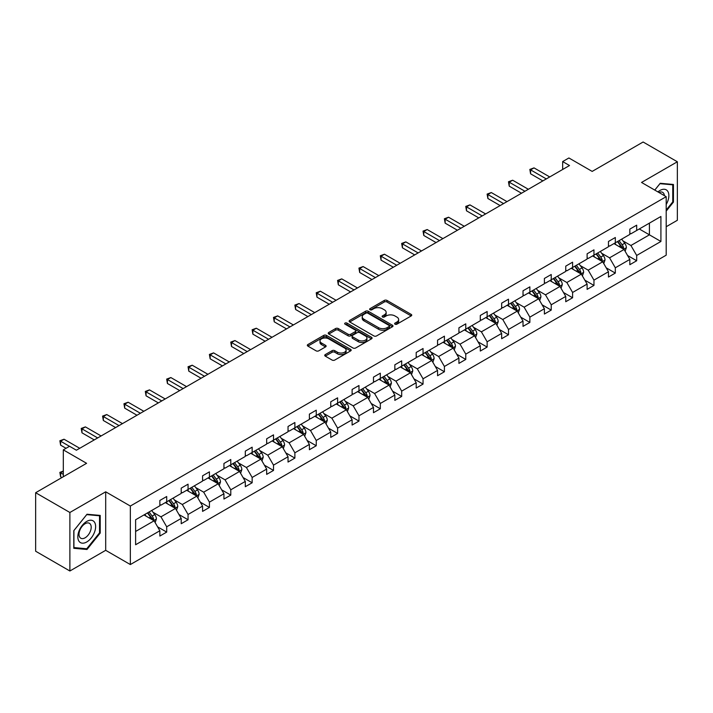 <?xml version="1.0" encoding="UTF-8"?>
<svg xmlns="http://www.w3.org/2000/svg" width="713" height="713" viewBox="0 0 713 713"><rect width="100%" height="100%" fill="white"/><g stroke="black" fill="none" stroke-linecap="round" stroke-linejoin="round"><path stroke-width="1.07" d="M395.02 324.183A1.328 0.766 0 0 0 396.9 324.183L411.178 315.939A1.898 1.096 0 0 0 411.74 315.164A1.898 1.096 0 0 0 411.178 314.388L386.99 300.423A1.898 1.096 0 0 0 384.298 300.423L370.02 308.667A1.328 0.766 0 0 0 369.628 309.21A1.328 0.766 0 0 0 370.02 309.754A1.328 0.766 0 0 0 371.901 309.754L373.746 308.684A6.087 3.512 0 0 1 382.346 308.684L384.369 309.852A6.087 3.512 0 0 1 386.152 312.33A6.087 3.512 0 0 1 384.369 314.816L382.516 315.886A1.328 0.766 0 0 0 382.132 316.429A1.328 0.766 0 0 0 382.516 316.973A1.328 0.766 0 0 0 384.396 316.973L386.25 315.904A6.087 3.512 0 0 1 394.85 315.904L396.865 317.062A6.087 3.512 0 0 1 398.647 319.549A6.087 3.512 0 0 1 396.865 322.035L395.02 323.096A1.328 0.766 0 0 0 394.628 323.64A1.328 0.766 0 0 0 395.02 324.183L395.02 323.096M666.192 226.725L677.35 220.281L677.35 161.771L643.117 142.003L592.173 171.414L568.894 157.974L562.664 161.575L562.664 169.48M69.883 570.997L105.693 550.32L105.693 491.81L69.883 512.487L69.883 570.997L35.65 551.229L35.65 492.719L86.594 463.307L63.314 449.867L63.314 476.756M69.883 512.487L35.65 492.719M325.288 354.584A1.898 1.096 0 0 0 324.736 355.368A1.898 1.096 0 0 0 325.288 356.144L332.08 360.056A1.898 1.096 0 0 0 334.762 360.056L350.627 350.903A1.898 1.096 0 0 0 351.188 350.128A1.898 1.096 0 0 0 350.627 349.352L326.429 335.377A1.898 1.096 0 0 0 323.747 335.377L307.882 344.539A1.898 1.096 0 0 0 307.33 345.315A1.898 1.096 0 0 0 307.882 346.09L316.082 350.823A1.898 1.096 0 0 0 318.773 350.823L325.556 346.901A1.898 1.096 0 0 0 326.117 346.126A1.898 1.096 0 0 0 325.556 345.35L321.492 343.006A5.089 2.932 0 0 1 320.003 340.93A5.089 2.932 0 0 1 323.141 338.22A5.089 2.932 0 0 1 328.684 338.853L344.611 348.051A5.089 2.932 0 0 1 346.099 350.128A5.089 2.932 0 0 1 342.962 352.837A5.089 2.932 0 0 1 337.418 352.204L334.762 350.671A1.898 1.096 0 0 0 332.08 350.671L325.288 354.584L325.288 356.144L332.08 352.249L332.08 350.671M63.314 449.867L69.544 446.276L76.389 450.224L569.509 165.523L562.664 161.575M105.693 491.81L130.345 506.043L666.192 196.681L666.192 255.183L130.345 564.553L130.345 506.043M677.35 161.771L641.54 182.448L666.192 196.681M373.879 335.921A1.898 1.096 0 0 0 376.571 335.921L392.435 326.768A1.898 1.096 0 0 0 392.988 325.993A1.898 1.096 0 0 0 392.435 325.217L368.238 311.242A1.898 1.096 0 0 0 365.546 311.242L349.691 320.404A1.898 1.096 0 0 0 349.129 321.18A1.898 1.096 0 0 0 349.691 321.955L373.879 335.921M345.582 324.477A1.328 0.766 0 0 1 346.928 324.665L371.509 338.844L355.671 347.989A1.898 1.096 0 0 1 352.98 347.989L328.782 334.023L328.782 332.472A1.898 1.096 0 0 0 328.23 333.247A1.898 1.096 0 0 0 328.782 334.023M328.782 332.472L335.573 328.55A1.898 1.096 0 0 1 338.265 328.55L348.078 334.219A1.898 1.096 0 0 0 350.76 334.219L355.261 331.616A1.898 1.096 0 0 0 355.823 330.841A1.898 1.096 0 0 0 355.261 330.066L345.047 324.165A1.328 0.766 0 0 1 344.664 323.622A1.328 0.766 0 0 1 345.484 322.918A1.328 0.766 0 0 1 346.928 323.078L371.526 337.285A1.898 1.096 0 0 1 372.088 338.06A1.898 1.096 0 0 1 371.526 338.835L371.526 337.285M135.613 519.759L159.855 505.767L159.855 500.473L166.699 496.515L166.699 501.818L181.218 493.432L181.218 488.138L188.063 484.18L188.063 489.483L202.581 481.097L202.581 475.803L209.426 471.854L209.426 477.149L223.944 468.771L223.944 463.468L230.789 459.52L230.789 464.814L245.308 456.436L245.308 451.133L252.152 447.185L252.152 452.479L266.671 444.101L266.671 438.807L273.516 434.85L273.516 440.144L288.034 431.766L288.034 426.472L294.879 422.515L294.879 427.809L309.389 419.431L309.389 414.137L316.242 410.18L316.242 415.483L330.752 407.096L330.752 401.802L337.606 397.845L337.606 403.148L352.115 394.761L352.115 389.467L358.969 385.519L358.969 390.813L373.478 382.435L373.478 377.132L380.323 373.184L380.323 378.478L394.842 370.1L394.842 364.798L401.686 360.849L401.686 366.143L416.205 357.766L416.205 352.472L423.05 348.514L423.05 353.808L437.568 345.431L437.568 340.137L444.413 336.179L444.413 341.482L458.931 333.096L458.931 327.802L465.776 323.845L465.776 329.148L480.295 320.761L480.295 315.467L487.139 311.51L487.139 316.813L501.658 308.435L501.658 303.132L508.503 299.184L508.503 304.478L523.021 296.1L523.021 290.797L529.866 286.849L529.866 292.143L544.384 283.765L544.384 278.462L551.229 274.514L551.229 279.808L565.748 271.43L565.748 266.136L572.592 262.179L572.592 267.473L587.111 259.095L587.111 253.801L593.956 249.844L593.956 255.147L608.465 246.76L608.465 241.466L615.319 237.509L615.319 242.812L629.829 234.425L629.829 229.131L636.682 225.174L636.682 230.477L660.915 216.485L660.915 241.466L636.682 255.459L636.682 260.753L629.829 264.71L629.829 259.416L615.319 267.794L615.319 273.088L608.465 277.045L608.465 271.742L593.956 280.129L593.956 285.423L587.111 289.38L587.111 284.077L572.592 292.464L572.592 297.758L565.748 301.715L565.748 296.412L551.229 304.79L551.229 310.093L544.384 314.041L544.384 308.747L529.866 317.125L529.866 322.428L523.021 326.376L523.021 321.082L508.503 329.459L508.503 334.762L501.658 338.711L501.658 333.417L487.139 341.794L487.139 347.088L480.295 351.046L480.295 345.752L465.776 354.129L465.776 359.423L458.931 363.38L458.931 358.078L444.413 366.464L444.413 371.758L437.568 375.715L437.568 370.412L423.05 378.799L423.05 384.093L416.205 388.041L416.205 382.747L401.686 391.125L401.686 396.428L394.842 400.376L394.842 395.082L380.323 403.46L380.323 408.763L373.478 412.711L373.478 407.417L358.969 415.795L358.969 421.098L352.115 425.046L352.115 419.752L337.606 428.13L337.606 433.424L330.752 437.381L330.752 432.087L316.242 440.465L316.242 445.759L309.389 449.716L309.389 444.413L294.879 452.8L294.879 458.094L288.034 462.051L288.034 456.748L273.516 465.134L273.516 470.428L266.671 474.377L266.671 469.083L252.152 477.46L252.152 482.763L245.308 486.712L245.308 481.418L230.789 489.795L230.789 495.098L223.944 499.047L223.944 493.752L209.426 502.13L209.426 507.424L202.581 511.381L202.581 506.087L188.063 514.465L188.063 519.759L181.218 523.716L181.218 518.422L166.699 526.8L166.699 532.094L159.855 536.051L159.855 530.748L135.613 544.75L135.613 519.759M165.336 502.603L175.469 508.458L160.951 516.836L153.028 512.264M160.951 516.836L166.699 526.8M175.469 508.458L181.218 518.422M159.855 504.501L160.951 505.134L166.699 501.818M186.69 490.268L196.833 496.123L182.314 504.501L174.391 499.929M182.314 504.501L188.063 514.465M196.833 496.123L202.581 506.087M181.218 492.166L182.314 492.799L188.063 489.483M208.053 477.942L218.187 483.788L203.677 492.166L195.745 487.594M203.677 492.166L209.426 502.13M218.187 483.788L223.944 493.752M202.581 479.84L203.677 480.464L209.426 477.149M229.417 465.607L239.55 471.453L225.041 479.84L217.108 475.259M225.041 479.84L230.789 489.795M239.55 471.453L245.308 481.418M223.944 467.505L225.041 468.138L230.789 464.814M250.78 453.272L260.913 459.119L246.404 467.505L238.472 462.924M246.404 467.505L252.152 477.46M260.913 459.119L266.671 469.083M245.308 455.17L246.404 455.803L252.152 452.479M272.143 440.937L282.277 446.793L267.767 455.17L259.835 450.589M267.767 455.17L273.516 465.134M282.277 446.793L288.034 456.748M266.671 442.835L267.767 443.468L273.516 440.144M293.506 428.602L303.64 434.458L289.121 442.835L281.198 438.263M289.121 442.835L294.879 452.8M303.64 434.458L309.389 444.413M288.034 430.5L289.121 431.133L294.879 427.809M314.87 416.267L325.003 422.123L310.485 430.5L302.562 425.928M310.485 430.5L316.242 440.465M325.003 422.123L330.752 432.087M309.389 418.166L310.485 418.798L316.242 415.483M336.233 403.941L346.366 409.788L331.848 418.166L323.925 413.593M331.848 418.166L337.606 428.13M346.366 409.788L352.115 419.752M330.752 405.831L331.848 406.463L337.606 403.148M357.596 391.606L367.73 397.453L353.211 405.831L345.288 401.259M353.211 405.831L358.969 415.795M367.73 397.453L373.478 407.417M352.115 393.505L353.211 394.137L358.969 390.813M378.959 379.271L389.093 385.118L374.575 393.505L366.651 388.924M374.575 393.505L380.323 403.46M389.093 385.118L394.842 395.082M373.478 381.17L374.575 381.803L380.323 378.478M400.323 366.937L410.456 372.783L395.938 381.17L388.015 376.589M395.938 381.17L401.686 391.125M410.456 372.783L416.205 382.747M394.842 368.835L395.938 369.468L401.686 366.143M421.686 354.602L431.82 360.457L417.301 368.835L409.378 364.254M417.301 368.835L423.05 378.799M431.82 360.457L437.568 370.412M416.205 356.5L417.301 357.133L423.05 353.808M443.049 342.267L453.183 348.122L438.664 356.5L430.741 351.928M438.664 356.5L444.413 366.464M453.183 348.122L458.931 358.078M437.568 344.165L438.664 344.798L444.413 341.482M464.413 329.932L474.546 335.787L460.028 344.165L452.104 339.593M460.028 344.165L465.776 354.129M474.546 335.787L480.295 345.752M458.931 331.83L460.028 332.463L465.776 329.148M485.767 317.606L495.9 323.452L481.391 331.83L473.459 327.258M481.391 331.83L487.139 341.794M495.9 323.452L501.658 333.417M480.295 319.495L481.391 320.128L487.139 316.813M507.13 305.271L517.264 311.118L502.754 319.495L494.822 314.923M502.754 319.495L508.503 329.459M517.264 311.118L523.021 321.082M501.658 307.169L502.754 307.802L508.503 304.478M528.493 292.936L538.627 298.783L524.117 307.169L516.185 302.588M524.117 307.169L529.866 317.125M538.627 298.783L544.384 308.747M523.021 294.834L524.117 295.467L529.866 292.143M549.857 280.601L559.99 286.448L545.481 294.834L537.549 290.253M545.481 294.834L551.229 304.79M559.99 286.448L565.748 296.412M544.384 282.5L545.481 283.132L551.229 279.808M571.22 268.266L581.353 274.122L566.844 282.5L558.912 277.918M566.844 282.5L572.592 292.464M581.353 274.122L587.111 284.077M565.748 270.165L566.844 270.797L572.592 267.473M592.583 255.931L602.717 261.787L588.198 270.165L580.275 265.592M588.198 270.165L593.956 280.129M602.717 261.787L608.465 271.742M587.111 257.83L588.198 258.462L593.956 255.147M613.946 243.596L624.08 249.452L609.562 257.83L601.638 253.258M609.562 257.83L615.319 267.794M624.08 249.452L629.829 259.416M608.465 245.495L609.562 246.128L615.319 242.812M639.285 228.971L649.418 234.827L630.925 245.495L623.002 240.923M630.925 245.495L636.682 255.459M660.915 241.466L649.418 234.827L649.418 223.124L660.915 216.485M105.693 550.32L130.345 564.553M629.829 233.16L630.925 233.793L636.682 230.477M135.613 531.461L154.106 520.793L143.973 514.938M154.106 520.793L159.855 530.748M627.574 255.504L636.682 260.753M606.21 267.83L615.319 273.088M584.847 280.164L593.956 285.423M563.484 292.499L572.592 297.758M542.121 304.834L551.229 310.093M520.757 317.169L529.866 322.428M499.394 329.504L508.503 334.762M478.031 341.83L487.139 347.088M456.668 354.165L465.776 359.423M435.313 366.5L444.413 371.758M413.95 378.835L423.05 384.093M392.587 391.17L401.686 396.428M371.223 403.505L380.323 408.763M349.86 415.839L358.969 421.098M328.497 428.165L337.606 433.424M307.134 440.5L316.242 445.759M285.77 452.835L294.879 458.094M264.407 465.17L273.516 470.428M243.044 477.505L252.152 482.763M221.681 489.84L230.789 495.098M200.317 502.175L209.426 507.424M178.954 514.501L188.063 519.759M157.591 526.836L166.699 532.094M666.192 211.119L673.446 202.091L673.446 184.471L660.229 183.286L654.766 190.086M100.221 533.039L100.221 515.419L87.004 514.242L73.787 530.677L73.787 548.297L87.004 549.482L100.221 533.039L99.535 532.647M395.555 324.37L396.865 323.613A6.087 3.512 0 0 0 398.647 321.135L398.647 319.549M386.152 312.33L386.152 313.916A6.087 3.512 0 0 1 384.369 316.394L383.05 317.16M411.178 314.388L411.178 315.939L386.99 302A1.898 1.096 0 0 0 384.298 302L370.546 309.941M392.435 325.217L392.435 326.768L368.238 312.829A1.898 1.096 0 0 0 365.546 312.829L349.709 321.973M389.066 326.536A1.328 0.766 0 0 0 389.458 325.993A1.328 0.766 0 0 0 389.066 325.449L367.837 313.185A1.328 0.766 0 0 0 365.947 313.185L364.004 314.308A6.087 3.512 0 0 0 362.222 316.795A6.087 3.512 0 0 0 364.004 319.281L378.523 327.659A6.087 3.512 0 0 0 387.123 327.659L389.066 326.536L389.066 328.114A1.328 0.766 0 0 0 389.458 327.57L389.458 325.993M362.222 316.795L362.222 318.372A6.087 3.512 0 0 0 364.004 320.859L364.004 319.281M389.066 328.114L387.123 329.237A6.087 3.512 0 0 1 378.523 329.237L364.004 320.859M328.809 334.041L335.573 330.137L335.573 328.55M355.823 330.841L355.823 332.418A1.898 1.096 0 0 1 355.261 333.194L350.76 335.796A1.898 1.096 0 0 1 348.078 335.796L338.265 330.137A1.898 1.096 0 0 0 335.573 330.137M358.256 340.092A5.089 2.932 0 0 0 363.799 340.734A5.089 2.932 0 0 0 366.937 338.015A5.089 2.932 0 0 0 365.448 335.948L359.833 332.704A1.898 1.096 0 0 0 357.151 332.704L352.641 335.306A1.898 1.096 0 0 0 352.088 336.081A1.898 1.096 0 0 0 352.641 336.857L358.256 340.092L358.256 341.679A5.089 2.932 0 0 0 363.799 342.311A5.089 2.932 0 0 0 366.937 339.602L366.937 338.015M352.088 336.081L352.088 337.659A1.898 1.096 0 0 0 352.641 338.434L352.641 336.857M358.256 341.679L352.641 338.434M346.099 350.128L346.099 351.705A5.089 2.932 0 0 1 342.962 354.423A5.089 2.932 0 0 1 337.418 353.782L334.762 352.249A1.898 1.096 0 0 0 332.08 352.249M320.003 340.93L320.003 342.507A5.089 2.932 0 0 0 321.492 344.584L321.492 343.006M325.538 346.919L321.492 344.584M350.6 350.912L326.429 336.964A1.898 1.096 0 0 0 323.747 336.964L307.909 346.108M672.76 201.69L673.446 202.091M85.605 548.671L87.004 549.482M625.123 251.252L626.379 247.616A5.134 2.959 -120 0 0 624.74 243.249L621.665 239.14M616.157 244.871L614.82 243.097M623.322 249.015L623.608 247.839A5.134 2.959 -120 0 0 622.137 244.746L619.062 240.646M617.779 241.386L621.166 245.905A2.611 1.506 60 0 1 621.638 246.698L623.608 247.839M617.422 241.591L620.497 245.7A5.134 2.959 60 0 1 621.781 248.124M546.301 178.927L530.588 169.863L534.019 167.885L549.723 176.949M542.878 180.906L530.588 173.812L530.588 169.863L529.839 169.427L534.019 167.885M530.588 173.812L529.839 169.427M603.759 263.587L605.016 259.951A5.134 2.959 -120 0 0 603.376 255.584L600.301 251.475M594.794 257.206L593.457 255.432M601.959 261.35L602.244 260.165A5.134 2.959 -120 0 0 600.774 257.081L597.708 252.981M596.416 253.721L599.802 258.24A2.611 1.506 60 0 1 600.275 259.033L602.244 260.165M596.059 253.926L599.134 258.035A5.134 2.959 60 0 1 600.417 260.45M582.396 275.922L583.653 272.286A5.134 2.959 -120 0 0 582.022 267.91L578.947 263.81M573.43 269.541L572.093 267.758M580.596 273.676L580.881 272.5A5.134 2.959 -120 0 0 579.419 269.416L576.345 265.307M575.052 266.056L578.439 270.575A2.611 1.506 60 0 1 578.911 271.368L580.881 272.5M574.696 266.261L577.771 270.361A5.134 2.959 60 0 1 579.054 272.785M524.937 191.262L509.225 182.189L512.656 180.22L528.36 189.284M521.515 193.241L509.225 186.146L509.225 182.189L508.476 181.762L512.656 180.22M509.225 186.146L508.476 181.762M503.574 203.597L487.87 194.524L491.293 192.546L506.996 201.619M500.152 205.576L487.87 198.481L487.87 194.524L487.113 194.088L491.293 192.546M487.87 198.481L487.113 194.088M666.192 204.488A12.584 7.264 120 0 0 667.671 201.44A12.584 7.264 120 0 0 667.11 190.496A12.584 7.264 120 0 0 657.93 191.913M664.4 195.647A8.618 4.973 120 0 0 662.644 192.35A8.618 4.973 120 0 0 658.91 192.474M654.792 190.095L659.962 183.678L672.76 184.819L672.76 201.895L666.192 210.068M671.913 184.328L672.76 184.819M94.437 532.388A12.584 7.264 120 0 0 91.175 520.232A12.584 7.264 120 0 0 79.018 531.016A12.584 7.264 120 0 0 82.28 543.172A12.584 7.264 120 0 0 94.437 532.388M90.382 531.238A8.618 4.973 120 0 0 89.419 523.297A8.618 4.973 120 0 0 79.829 530.294A8.618 4.973 120 0 0 80.801 538.226A8.618 4.973 120 0 0 90.382 531.238M73.92 547.629L73.92 530.552L86.728 514.626L99.535 515.775L99.535 532.843L86.728 548.769L73.787 547.548M98.688 515.285L99.535 515.775M561.033 288.257L562.29 284.621A5.134 2.959 -120 0 0 560.659 280.245L557.584 276.145M552.067 281.876L550.73 280.093M559.233 286.011L559.518 284.835A5.134 2.959 -120 0 0 558.056 281.751L554.981 277.642M553.689 278.391L557.076 282.901A2.611 1.506 60 0 1 557.548 283.703L559.518 284.835M553.333 278.596L556.407 282.696A5.134 2.959 60 0 1 557.691 285.12M482.211 215.932L466.507 206.859L469.929 204.881L485.633 213.953M478.788 217.902L466.507 210.816L466.507 206.859L465.749 206.422L469.929 204.881M466.507 210.816L465.749 206.422M539.67 300.592L540.926 296.947A5.134 2.959 -120 0 0 539.295 292.58L536.221 288.48M530.704 294.211L529.367 292.428M537.869 298.346L538.163 297.169A5.134 2.959 -120 0 0 536.693 294.086L533.618 289.977M532.326 290.717L535.713 295.235A2.611 1.506 60 0 1 536.185 296.029L538.163 297.169M531.969 290.931L535.044 295.03A5.134 2.959 60 0 1 536.328 297.455M460.848 228.258L445.144 219.194L448.566 217.215L464.27 226.288M457.425 230.237L445.144 223.151L445.144 219.194L444.386 218.757L448.566 217.215M445.144 223.151L444.386 218.757M518.306 312.918L519.563 309.282A5.134 2.959 -120 0 0 517.932 304.914L514.857 300.806M509.34 306.545L508.012 304.763M516.506 310.681L516.8 309.504A5.134 2.959 -120 0 0 515.33 306.421L512.255 302.312M510.971 303.052L514.349 307.57A2.611 1.506 60 0 1 514.831 308.364L516.8 309.504M510.606 303.257L513.681 307.365A5.134 2.959 60 0 1 514.964 309.79M439.484 240.593L423.78 231.529L427.203 229.55L442.907 238.623M436.062 242.572L423.78 235.477L423.78 231.529L423.023 231.092L427.203 229.55M423.78 235.477L423.023 231.092M496.943 325.253L498.209 321.616A5.134 2.959 -120 0 0 496.569 317.249L493.494 313.141M487.977 318.88L486.649 317.098M495.143 323.016L495.437 321.839A5.134 2.959 -120 0 0 493.966 318.747L490.892 314.647M489.608 315.387L492.986 319.905A2.611 1.506 60 0 1 493.467 320.698L495.437 321.839M489.252 315.592L492.318 319.7A5.134 2.959 60 0 1 493.601 322.124M418.121 252.928L402.417 243.864L405.84 241.885L421.543 250.949M414.699 254.906L402.417 247.812L402.417 243.864L401.66 243.427L405.84 241.885M402.417 247.812L401.66 243.427M475.58 337.588L476.845 333.951A5.134 2.959 -120 0 0 475.206 329.584L472.131 325.476M466.614 331.206L465.286 329.433M473.788 335.351L474.074 334.174A5.134 2.959 -120 0 0 472.603 331.082L469.528 326.982M468.245 327.722L471.623 332.24A2.611 1.506 60 0 1 472.104 333.033L474.074 334.174M467.888 327.927L470.963 332.035A5.134 2.959 60 0 1 472.238 334.459M396.758 265.263L381.054 256.199L384.476 254.22L400.18 263.284M393.335 267.241L381.054 260.147L381.054 256.199L380.296 255.762L384.476 254.22M381.054 260.147L380.296 255.762M454.217 349.923L455.482 346.286A5.134 2.959 -120 0 0 453.842 341.919L450.768 337.81M445.251 343.541L443.923 341.768M452.425 347.686L452.71 346.5A5.134 2.959 -120 0 0 451.24 343.416L448.165 339.317M446.882 340.056L450.26 344.575A2.611 1.506 60 0 1 450.741 345.368L452.71 346.5M446.525 340.261L449.6 344.37A5.134 2.959 60 0 1 450.874 346.785M375.394 277.598L359.691 268.525L363.113 266.555L378.817 275.619M371.972 279.576L359.691 272.482L359.691 268.525L358.933 268.097L363.113 266.555M359.691 272.482L358.933 268.097M432.853 362.257L434.119 358.621A5.134 2.959 -120 0 0 432.479 354.245L429.404 350.145M423.887 355.876L422.559 354.094M431.062 360.012L431.347 358.835A5.134 2.959 -120 0 0 429.877 355.751L426.802 351.643M425.518 352.391L428.905 356.91A2.611 1.506 60 0 1 429.378 357.703L431.347 358.835M425.162 352.596L428.237 356.696A5.134 2.959 60 0 1 429.511 359.12M411.499 374.592L412.756 370.956A5.134 2.959 -120 0 0 411.116 366.58L408.041 362.48M402.524 368.211L401.196 366.429M409.699 372.346L409.984 371.17A5.134 2.959 -120 0 0 408.513 368.086L405.439 363.978M404.155 364.726L407.542 369.236A2.611 1.506 60 0 1 408.014 370.029L409.984 371.17M403.799 364.931L406.873 369.031A5.134 2.959 60 0 1 408.148 371.455M390.136 386.927L391.392 383.282A5.134 2.959 -120 0 0 389.753 378.915L386.678 374.815M381.17 380.546L379.833 378.763M388.335 384.681L388.621 383.505A5.134 2.959 -120 0 0 387.15 380.421L384.075 376.312M382.792 377.052L386.179 381.571A2.611 1.506 60 0 1 386.651 382.364L388.621 383.505M382.435 377.266L385.51 381.366A5.134 2.959 60 0 1 386.785 383.79M368.773 399.253L370.029 395.617A5.134 2.959 -120 0 0 368.389 391.25L365.314 387.141M359.807 392.881L358.47 391.098M366.972 397.016L367.257 395.84A5.134 2.959 -120 0 0 365.787 392.747L362.712 388.647M361.429 389.387L364.815 393.906A2.611 1.506 60 0 1 365.288 394.699L367.257 395.84M361.072 389.592L364.147 393.701A5.134 2.959 60 0 1 365.421 396.125M347.409 411.588L348.666 407.952A5.134 2.959 -120 0 0 347.026 403.585L343.951 399.476M338.443 405.216L337.106 403.433M345.609 409.351L345.894 408.175A5.134 2.959 -120 0 0 344.424 405.082L341.349 400.982M340.065 401.722L343.452 406.241A2.611 1.506 60 0 1 343.924 407.034L345.894 408.175M339.709 401.927L342.784 406.036A5.134 2.959 60 0 1 344.058 408.46M326.046 423.923L327.303 420.287A5.134 2.959 -120 0 0 325.663 415.92L322.588 411.811M317.08 417.542L315.743 415.768M324.246 421.686L324.531 420.51A5.134 2.959 -120 0 0 323.06 417.417L319.985 413.317M318.702 414.057L322.089 418.576A2.611 1.506 60 0 1 322.561 419.369L324.531 420.51M318.346 414.262L321.42 418.371A5.134 2.959 60 0 1 322.704 420.795M304.683 436.258L305.939 432.622A5.134 2.959 -120 0 0 304.299 428.255L301.225 424.146M295.717 429.877L294.38 428.103M302.882 434.021L303.168 432.836A5.134 2.959 -120 0 0 301.706 429.752L298.631 425.652M297.339 426.392L300.726 430.91A2.611 1.506 60 0 1 301.198 431.704L303.168 432.836M296.982 426.597L300.057 430.705A5.134 2.959 60 0 1 301.341 433.121M283.319 448.593L284.576 444.957A5.134 2.959 -120 0 0 282.945 440.581L279.87 436.481M274.353 442.212L273.017 440.429M281.519 446.347L281.804 445.17A5.134 2.959 -120 0 0 280.343 442.087L277.268 437.978M275.976 438.727L279.362 443.236A2.611 1.506 60 0 1 279.835 444.039L281.804 445.17M275.619 438.932L278.694 443.031A5.134 2.959 60 0 1 279.977 445.456M261.956 460.928L263.213 457.291A5.134 2.959 -120 0 0 261.582 452.915L258.507 448.816M252.99 454.546L251.653 452.764M260.156 458.682L260.441 457.505A5.134 2.959 -120 0 0 258.979 454.422L255.905 450.313M254.612 451.062L257.999 455.571A2.611 1.506 60 0 1 258.471 456.365L260.441 457.505M254.256 451.267L257.331 455.366A5.134 2.959 60 0 1 258.614 457.791M240.593 473.254L241.85 469.617A5.134 2.959 -120 0 0 240.219 465.25L237.144 461.151M231.627 466.881L230.29 465.099M238.793 471.017L239.087 469.84A5.134 2.959 -120 0 0 237.616 466.757L234.541 462.648M233.258 463.388L236.636 467.906A2.611 1.506 60 0 1 237.108 468.699L239.087 469.84M232.893 463.602L235.967 467.701A5.134 2.959 60 0 1 237.251 470.125M354.031 289.933L338.327 280.86L341.75 278.881L357.463 287.954M350.609 291.902L338.327 284.817L338.327 280.86L337.579 280.423L341.75 278.881M338.327 284.817L337.579 280.423M332.668 302.267L316.964 293.195L320.387 291.216L336.099 300.289M329.246 304.237L316.964 297.152L316.964 293.195L316.216 292.758L320.387 291.216M316.964 297.152L316.216 292.758M311.314 314.593L295.601 305.529L299.023 303.551L314.736 312.624M307.882 316.572L295.601 309.478L295.601 305.529L294.852 305.093L299.023 303.551M295.601 309.478L294.852 305.093M289.95 326.928L274.238 317.864L277.66 315.886L293.373 324.95M286.528 328.907L274.238 321.813L274.238 317.864L273.489 317.428L277.66 315.886M274.238 321.813L273.489 317.428M268.587 339.263L252.874 330.199L256.297 328.221L272.01 337.285M265.165 341.242L252.874 334.147L252.874 330.199L252.126 329.762L256.297 328.221M252.874 334.147L252.126 329.762M247.224 351.598L231.511 342.525L234.942 340.556L250.646 349.62M243.801 353.577L231.511 346.482L231.511 342.525L230.762 342.097L234.942 340.556M231.511 346.482L230.762 342.097M225.861 363.933L210.157 354.86L213.579 352.89L229.283 361.954M222.438 365.912L210.157 358.817L210.157 354.86L209.399 354.432L213.579 352.89M210.157 358.817L209.399 354.432M204.497 376.268L188.793 367.195L192.216 365.216L207.92 374.289M201.075 378.238L188.793 371.152L188.793 367.195L188.036 366.758L192.216 365.216M188.793 371.152L188.036 366.758M183.134 388.603L167.43 379.53L170.853 377.551L186.556 386.624M179.712 390.572L167.43 383.487L167.43 379.53L166.673 379.093L170.853 377.551M167.43 383.487L166.673 379.093M161.771 400.929L146.067 391.865L149.489 389.886L165.193 398.959M158.348 402.907L146.067 395.813L146.067 391.865L145.309 391.428L149.489 389.886M146.067 395.813L145.309 391.428M219.23 485.589L220.486 481.952A5.134 2.959 -120 0 0 218.855 477.585L215.781 473.477M210.264 479.216L208.936 477.434M217.429 483.352L217.723 482.175A5.134 2.959 -120 0 0 216.253 479.083L213.178 474.983M211.895 475.723L215.273 480.241A2.611 1.506 60 0 1 215.754 481.034L217.723 482.175M211.529 475.928L214.604 480.036A5.134 2.959 60 0 1 215.887 482.46M140.408 413.264L124.704 404.2L128.126 402.221L143.83 411.285M136.985 415.242L124.704 408.148L124.704 404.2L123.946 403.763L128.126 402.221M124.704 408.148L123.946 403.763M197.866 497.924L199.132 494.287A5.134 2.959 -120 0 0 197.492 489.92L194.417 485.811M188.9 491.542L187.572 489.769M196.066 495.687L196.36 494.51A5.134 2.959 -120 0 0 194.89 491.417L191.815 487.318M190.531 488.057L193.909 492.576A2.611 1.506 60 0 1 194.391 493.369L196.36 494.51M190.175 488.262L193.25 492.371A5.134 2.959 60 0 1 194.524 494.795M119.044 425.599L103.34 416.535L106.763 414.556L122.467 423.62M115.622 427.577L103.34 420.483L103.34 416.535L102.583 416.098L106.763 414.556M103.34 420.483L102.583 416.098M176.503 510.258L177.769 506.622A5.134 2.959 -120 0 0 176.129 502.255L173.054 498.146M167.537 503.877L166.209 502.104M174.712 508.021L174.997 506.845A5.134 2.959 -120 0 0 173.526 503.752L170.452 499.653M169.168 500.392L172.546 504.911A2.611 1.506 60 0 1 173.027 505.704L174.997 506.845M168.812 500.597L171.886 504.706A5.134 2.959 60 0 1 173.161 507.13M97.681 437.934L81.977 428.861L85.4 426.891L101.103 435.955M94.259 439.912L81.977 432.818L81.977 428.861L81.22 428.433L85.4 426.891M81.977 432.818L81.22 428.433M155.14 522.593L156.405 518.957A5.134 2.959 -120 0 0 154.766 514.581L151.691 510.481M146.174 516.212L144.846 514.438M63.314 471.266L60.614 472.826L60.614 476.774L61.942 477.541M153.348 520.356L153.634 519.171A5.134 2.959 -120 0 0 152.163 516.087L149.088 511.987M147.805 512.727L151.183 517.246A2.611 1.506 60 0 1 151.664 518.039L153.634 519.171M147.448 512.932L150.523 517.032A5.134 2.959 60 0 1 151.798 519.456M60.614 476.774L59.865 472.389L63.314 474.377M59.865 472.389L63.314 471.043M69.473 446.311L60.614 441.195L64.036 439.226L79.74 448.29M66.051 448.29L60.614 445.153L60.614 441.195L59.865 440.768L64.036 439.226M60.614 445.153L59.865 440.768M396.865 323.613L396.865 322.035M382.516 316.973L382.516 315.886M384.369 316.394L384.369 314.816M370.02 309.754L370.02 308.667M384.298 302L384.298 300.423M386.99 302L386.99 300.423M349.691 321.955L349.691 320.404M365.546 312.829L365.546 311.242M368.238 312.829L368.238 311.242M378.523 329.237L378.523 327.659M387.123 329.237L387.123 327.659M338.265 330.137L338.265 328.55M348.078 335.796L348.078 334.219M350.76 335.796L350.76 334.219M355.261 333.194L355.261 331.616M346.928 324.665L346.928 323.078M334.762 352.249L334.762 350.671M337.418 353.782L337.418 352.204M325.556 346.901L325.556 345.35M307.882 346.09L307.882 344.539M323.747 336.964L323.747 335.377M326.429 336.964L326.429 335.377M350.627 350.903L350.627 349.352M623.715 249.238L626.344 247.714M622.137 244.746L624.74 243.249M619.036 246.538L620.497 245.7M602.351 261.573L604.981 260.049M600.774 257.081L603.376 255.584M597.672 258.872L599.134 258.035M580.988 273.908L583.617 272.384M579.419 269.416L582.022 267.91M576.309 271.207L577.771 270.361M559.625 286.234L562.263 284.719M558.056 281.751L560.659 280.245M554.955 283.542L556.407 282.696M538.262 298.569L540.9 297.054M536.693 294.086L539.295 292.58M533.591 295.877L535.044 295.03M516.898 310.904L519.536 309.38M515.33 306.421L517.932 304.914M512.228 308.212L513.681 307.365M495.535 323.239L498.173 321.715M493.966 318.747L496.569 317.249M490.865 320.538L492.318 319.7M474.172 335.573L476.81 334.049M472.603 331.082L475.206 329.584M469.502 332.873L470.963 332.035M452.808 347.908L455.447 346.384M451.24 343.416L453.842 341.919M448.138 345.208L449.6 344.37M431.445 360.243L434.083 358.719M429.877 355.751L432.479 354.245M426.775 357.543L428.237 356.696M410.082 372.569L412.72 371.054M408.513 368.086L411.116 366.58M405.412 369.878L406.873 369.031M388.719 384.904L391.357 383.389M387.15 380.421L389.753 378.915M384.049 382.213L385.51 381.366M367.355 397.239L369.994 395.715M365.787 392.747L368.389 391.25M362.685 394.539L364.147 393.701M346.001 409.574L348.63 408.05M344.424 405.082L347.026 403.585M341.322 406.873L342.784 406.036M324.638 421.909L327.267 420.385M323.06 417.417L325.663 415.92M319.959 419.208L321.42 418.371M303.275 434.244L305.904 432.72M301.706 429.752L304.299 428.255M298.595 431.543L300.057 430.705M281.911 446.579L284.549 445.055M280.343 442.087L282.945 440.581M277.232 443.878L278.694 443.031M260.548 458.905L263.186 457.39M258.979 454.422L261.582 452.915M255.878 456.213L257.331 455.366M239.185 471.24L241.823 469.724M237.616 466.757L240.219 465.25M234.515 468.548L235.967 467.701M217.822 483.574L220.46 482.05M216.253 479.083L218.855 477.585M213.151 480.874L214.604 480.036M196.458 495.909L199.096 494.385M194.89 491.417L197.492 489.92M191.788 493.209L193.25 492.371M175.095 508.244L177.733 506.72M173.526 503.752L176.129 502.255M170.425 505.544L171.886 504.706M153.732 520.579L156.37 519.055M152.163 516.087L154.766 514.581M149.062 517.879L150.523 517.032"/></g></svg>
